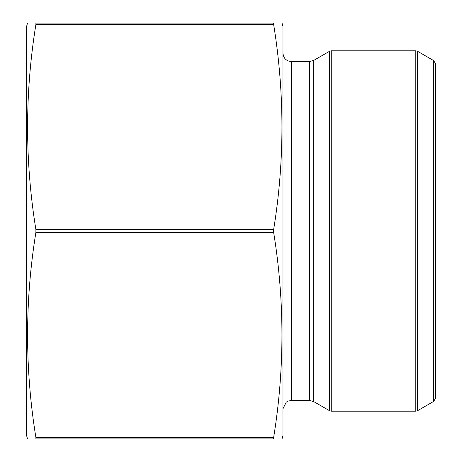 <?xml version="1.0" encoding="UTF-8"?>
<svg xmlns="http://www.w3.org/2000/svg" width="462" height="462" viewBox="0 0 462 462"><rect width="100%" height="100%" fill="white"/><g stroke="black" fill="none" stroke-linecap="round" stroke-linejoin="round"><path stroke-width="0.69" d="M35.903 437.56L273.637 437.56L273.637 438.9C284.707 438.9 284.707 438.9 273.637 438.9L35.903 438.9C24.832 438.9 24.832 438.9 35.903 438.9L35.903 437.56C24.827 369.155 24.827 300.745 35.903 232.34L35.903 229.66C24.827 161.255 24.827 92.845 35.903 24.44L35.903 23.1C24.832 23.1 24.832 23.1 35.903 23.1L273.637 23.1C284.707 23.1 284.707 23.1 273.637 23.1L273.637 24.44L35.903 24.44M273.637 437.56C284.713 369.155 284.713 300.745 273.637 232.34L273.637 229.66L35.903 229.66M273.637 229.66C284.713 161.255 284.713 92.845 273.637 24.44M273.637 232.34L35.903 232.34M331.266 50.82L331.266 411.18L329.533 410.718L313.663 401.553L313.663 60.447L329.533 51.282L331.266 50.82L415.794 50.82L417.527 51.282L417.527 410.718L415.794 411.18L415.794 50.82M417.527 410.718L433.702 401.38L433.702 60.62L417.527 51.282M433.702 60.62L435.435 63.623L435.435 398.377L433.702 401.38M313.663 60.447L309.505 61.561L291.291 61.561C286.238 61.071 283.466 58.299 282.975 53.245M282.045 438.9L282.975 435.435L282.975 26.565L282.045 23.1M27.495 438.9L26.565 435.435L26.565 26.565L27.495 23.1M329.533 410.718L329.533 51.282M313.663 401.553L309.505 400.438L309.505 61.561M309.505 400.438L291.291 400.438L291.291 61.561M331.266 411.18L415.794 411.18M291.291 400.438L287.866 401.178L286.244 402.142L282.975 408.755"/></g></svg>
